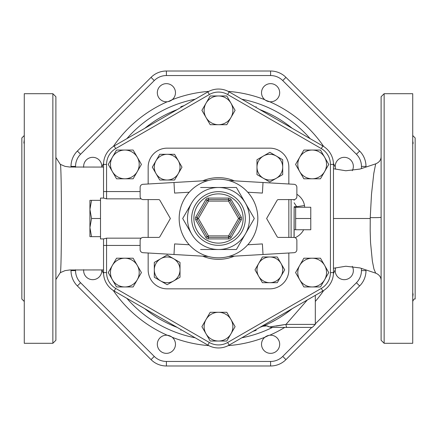 <?xml version="1.0" encoding="UTF-8"?>
<svg xmlns="http://www.w3.org/2000/svg" width="437" height="437" viewBox="0 0 437 437"><rect width="100%" height="100%" fill="white"/><g stroke="black" fill="none" stroke-linecap="round" stroke-linejoin="round"><path stroke-width="0.66" d="M83.691 269.689A9.079 9.079 0 0 0 92.6 279.675A9.079 9.079 0 0 0 101.772 269.929M101.772 167.071A9.079 9.079 0 0 0 92.72 157.325A9.079 9.079 0 0 0 83.691 167.311M208.804 91.382A127.489 127.489 0 0 0 172.167 99.729A9.079 9.079 0 0 1 167.278 101.755A9.079 9.079 0 0 0 172.817 86.302A9.079 9.079 0 0 0 157.855 89.656A9.079 9.079 0 0 0 167.278 101.755A127.489 127.489 0 0 0 113.259 146.542M172.167 99.729L168.114 101.635M264.833 99.729A9.079 9.079 0 0 0 279.675 92.72A9.079 9.079 0 0 0 266.723 84.516A9.079 9.079 0 0 0 264.833 99.729A127.489 127.489 0 0 0 228.196 91.382M323.741 146.542A127.489 127.489 0 0 0 269.722 101.755L265.505 100.231M352.266 170.709A9.079 9.079 0 0 0 346.071 157.506A9.079 9.079 0 0 0 335.643 169.19L335.365 168.114M333.436 273.66A127.489 127.489 0 0 0 335.245 269.722L335.643 267.81A9.079 9.079 0 0 0 344.28 279.675A9.079 9.079 0 0 0 352.266 266.291M269.722 335.245A9.079 9.079 0 0 0 264.183 350.698A9.079 9.079 0 0 0 279.145 347.344A9.079 9.079 0 0 0 269.722 335.245A127.489 127.489 0 0 0 284.766 327.411M228.196 345.618A127.489 127.489 0 0 0 264.833 337.271L268.886 335.365M113.259 290.458A127.489 127.489 0 0 0 167.278 335.245L171.495 336.769M172.167 337.271A9.079 9.079 0 0 0 157.325 344.28A9.079 9.079 0 0 0 170.277 352.484A9.079 9.079 0 0 0 172.167 337.271A127.489 127.489 0 0 0 208.804 345.618M311.745 327.411L282.739 356.423A17.169 17.169 0 0 1 270.601 361.448L166.399 361.448A17.169 17.169 0 0 1 154.261 356.423L80.577 282.739A17.169 17.169 0 0 1 75.552 270.601L71.013 270.601L71.013 269.913L71.013 270.601A21.708 21.708 0 0 0 77.371 285.951L151.049 359.629A21.708 21.708 0 0 0 166.399 365.988L270.601 365.988A21.708 21.708 0 0 0 285.951 359.629L359.629 285.951A21.708 21.708 0 0 0 365.988 270.601L365.988 269.897M282.739 80.577L285.951 77.371L359.629 151.049L285.951 77.371A21.708 21.708 0 0 0 270.601 71.013L166.399 71.013A21.708 21.708 0 0 0 151.049 77.371L77.371 151.049A21.708 21.708 0 0 0 71.013 166.399L71.013 167.087L71.013 166.399L75.552 166.399A17.169 17.169 0 0 1 80.577 154.261L154.261 80.577A17.169 17.169 0 0 1 166.399 75.552L270.601 75.552A17.169 17.169 0 0 1 282.739 80.577L356.423 154.261A17.169 17.169 0 0 1 361.448 166.399L361.448 168.616M381.113 156.593C381.08 159.915 379.267 162.335 375.678 163.853L373.788 173.473L371.499 194.181L370.243 217.615L370.172 230.894L370.538 242.53L372.357 261.097L373.941 269.017L375.678 273.147C379.245 274.638 381.059 277.058 381.113 280.407M253.203 105.787L253.22 105.732C256.989 106.939 256.989 106.939 253.22 105.732C256.989 106.939 256.989 106.939 253.22 105.732A117.99 117.99 0 0 0 252.99 105.667M181.087 107.355L180.858 106.677L184.01 105.661M183.797 331.213L183.78 331.268C180.011 330.061 180.011 330.061 183.78 331.268C180.011 330.061 180.011 330.061 183.78 331.268A117.99 117.99 0 0 0 184.01 331.333M255.913 329.645L256.142 330.323L252.99 331.339M276.173 326.057L286.006 324.391L269.755 326.909M263.888 325.773L262.528 326.33A7.566 7.566 0 0 1 269.438 326.947L271.055 327.411L287.169 327.411A3.026 1.164 -90 0 1 286.006 324.391L307.326 299.968M287.169 327.411L312.286 327.411L287.169 327.411M272.562 321.67L271.677 322.129L272.562 321.676M291.261 309.456L285.312 313.913M276.31 319.616L269.864 323.041M292.189 308.708A116.477 116.477 0 0 1 259.78 327.417A116.477 116.477 0 0 0 265.893 324.899L262.779 326.231M292.189 128.292A116.477 116.477 0 0 0 259.78 109.583A116.477 116.477 0 0 1 292.189 128.292A116.477 116.477 0 0 0 259.78 109.583M177.22 109.583A116.477 116.477 0 0 0 144.811 128.292A116.477 116.477 0 0 1 177.22 109.583A116.477 116.477 0 0 0 144.811 128.292M144.811 308.708A116.477 116.477 0 0 0 177.22 327.417A116.477 116.477 0 0 1 144.811 308.708M271.677 322.129A116.477 116.477 0 0 0 274.966 320.376M384.139 93.704L381.113 96.73L381.113 340.27L384.139 343.296L384.139 93.704L412.73 93.704L412.73 343.296L384.139 343.296M103.536 269.929L69.652 269.979L65.058 270.623L60.246 272.693C61.808 275.479 61.808 161.521 60.246 164.312L55.887 157.462M55.887 340.27L55.887 96.73L52.861 93.704L52.861 343.296L55.887 340.27M52.861 93.704L24.27 93.704L24.27 343.296L52.861 343.296M24.27 301.47L21.85 299.05L21.85 137.95L24.27 135.53M24.27 144.128L24.27 139.9L23.942 142.484M23.915 142.752L23.904 143.15M24.27 191.919L24.27 181.721M24.27 255.279L24.27 245.081M24.27 297.1L24.27 292.872M412.828 292.987L412.73 297.1L413.031 294.702M413.085 294.298L413.102 293.97M412.73 245.081L412.73 255.279M412.73 181.721L412.73 191.919M412.823 141.053L412.73 144.128M412.828 144.013L413.036 143.571M413.085 143.32L413.102 143.03M413.085 142.702L413.031 142.298M412.73 135.53L415.15 137.95L415.15 299.05C414.396 298.553 413.588 299.361 412.73 301.47M365.988 167.103L365.988 166.399A21.708 21.708 0 0 0 359.629 151.049L356.423 154.261M154.261 80.577L151.049 77.371L77.371 151.049L80.577 154.261M140.13 245.441L103.536 245.441L103.536 238.919L103.536 272.579A21.298 21.298 0 0 0 114.183 291.026L207.854 345.104A21.298 21.298 0 0 0 229.146 345.104L322.817 291.026A21.298 21.298 0 0 0 333.464 272.579L333.464 164.421A21.298 21.298 0 0 0 322.817 145.974L229.146 91.896A21.298 21.298 0 0 0 207.854 91.896L114.183 145.974A21.298 21.298 0 0 0 103.536 164.421L103.536 198.081L103.536 191.559L106.562 191.559L106.562 164.421A18.272 18.272 0 0 1 115.696 148.596L209.361 94.518A18.272 18.272 0 0 1 227.639 94.518L321.304 148.596A18.272 18.272 0 0 1 330.438 164.421L330.438 272.579A18.272 18.272 0 0 1 321.304 288.404L227.639 342.482A18.272 18.272 0 0 1 209.361 342.482L115.696 288.404A18.272 18.272 0 0 1 106.562 272.579L106.562 238.16L103.596 238.919L100.51 238.919L100.51 236.652L89.924 236.652L89.924 227.579L91.541 236.652M89.924 209.421L91.541 218.5L89.924 227.579L89.924 200.348L91.541 200.348L89.924 209.421M91.541 218.5L100.51 218.5L100.51 200.348L91.541 200.348M100.51 218.5L100.51 236.652M100.51 200.348L100.51 198.081L103.596 198.081L106.562 198.84L106.562 191.559L140.13 191.559M295.647 218.5L310.773 218.5L310.773 229.742L295.647 229.742L295.647 207.258L310.773 207.258L310.773 218.5M294.035 237.417L294.134 207.307L295.647 207.258M124.835 178.793L116.537 178.793L112.385 171.604A14.372 14.372 0 0 0 137.278 171.604L133.132 178.793L124.835 178.793M108.239 164.421L112.385 157.238A14.372 14.372 0 0 0 112.385 171.604L108.239 164.421M116.537 150.049L124.835 150.049A14.372 14.372 0 0 0 112.385 157.238L116.537 150.049M137.278 157.238L141.424 164.421L137.278 171.604A14.372 14.372 0 0 0 124.835 150.049L133.132 150.049L137.278 157.238M206.056 117.526L201.905 110.343L206.056 103.159A14.372 14.372 0 0 0 218.5 124.714L210.202 124.714L206.056 117.526M210.202 95.971L218.5 95.971A14.372 14.372 0 0 0 206.056 103.159L210.202 95.971M226.798 95.971L230.944 103.159A14.372 14.372 0 0 0 218.5 95.971L226.798 95.971M230.944 117.526L226.798 124.714L218.5 124.714A14.372 14.372 0 0 0 230.944 103.159L235.095 110.343L230.944 117.526M299.722 157.238L303.868 150.049L312.165 150.049A14.372 14.372 0 0 0 299.722 171.604L295.576 164.421L299.722 157.238M320.463 150.049L324.615 157.238A14.372 14.372 0 0 0 312.165 150.049L320.463 150.049M328.761 164.421L324.615 171.604A14.372 14.372 0 0 0 324.615 157.238L328.761 164.421M312.165 178.793L303.868 178.793L299.722 171.604A14.372 14.372 0 0 0 324.615 171.604L320.463 178.793L312.165 178.793M312.165 258.207L320.463 258.207L324.615 265.396A14.372 14.372 0 0 0 299.722 265.396L303.868 258.207L312.165 258.207M328.761 272.579L324.615 279.762A14.372 14.372 0 0 0 324.615 265.396L328.761 272.579M320.463 286.951L312.165 286.951A14.372 14.372 0 0 0 324.615 279.762L320.463 286.951M299.722 279.762L295.576 272.579L299.722 265.396A14.372 14.372 0 0 0 312.165 286.951L303.868 286.951L299.722 279.762M230.944 319.474L235.095 326.658L230.944 333.841A14.372 14.372 0 0 0 218.5 312.286L226.798 312.286L230.944 319.474M226.798 341.029L218.5 341.029A14.372 14.372 0 0 0 230.944 333.841L226.798 341.029M210.202 341.029L206.056 333.841A14.372 14.372 0 0 0 218.5 341.029L210.202 341.029M206.056 319.474L210.202 312.286L218.5 312.286A14.372 14.372 0 0 0 206.056 333.841L201.905 326.658L206.056 319.474M137.278 279.762L133.132 286.951L124.835 286.951A14.372 14.372 0 0 0 137.278 265.396L141.424 272.579L137.278 279.762M116.537 286.951L112.385 279.762A14.372 14.372 0 0 0 124.835 286.951L116.537 286.951M108.239 272.579L112.385 265.396A14.372 14.372 0 0 0 112.385 279.762L108.239 272.579M124.835 258.207L133.132 258.207L137.278 265.396A14.372 14.372 0 0 0 112.385 265.396L116.537 258.207L124.835 258.207M294.134 236.652L294.134 207.307M209.361 342.482L207.854 345.104A21.298 21.298 0 0 0 229.146 345.104L227.639 342.482M321.304 288.404L322.817 291.026A21.298 21.298 0 0 0 333.464 272.579L330.438 272.579M330.438 164.421L333.464 164.421A21.298 21.298 0 0 0 322.817 145.974L321.304 148.596M227.639 94.518L229.146 91.896A21.298 21.298 0 0 0 207.854 91.896L209.361 94.518M115.696 148.596L114.183 145.974A21.298 21.298 0 0 0 103.536 164.421L106.562 164.421M167.158 148.159L269.842 148.159L167.158 148.159A18.999 18.999 0 0 0 148.159 167.158L148.159 183.999L148.159 167.158M148.159 269.842L148.159 253.001L148.159 269.842A18.999 18.999 0 0 0 167.158 288.841L269.842 288.841L167.158 288.841M148.159 237.411L148.159 199.589L148.159 237.411M288.841 167.158L288.841 183.999L288.841 167.158A18.999 18.999 0 0 0 269.842 148.159M288.841 199.589L288.841 237.411L288.841 199.589M288.841 253.001L288.841 269.842L288.841 253.001M304.72 207.258L304.485 205.554L296.685 206.69L296.772 207.258M294.134 202.79L296.685 206.69L294.134 206.69M159.734 180.017L156.02 173.587A12.859 12.859 0 0 0 167.158 180.017L159.734 180.017M178.291 173.587L174.582 180.017L167.158 180.017A12.859 12.859 0 0 0 178.291 160.729L182.005 167.158L178.291 173.587M152.311 167.158L156.02 160.729A12.859 12.859 0 0 0 156.02 173.587L152.311 167.158M167.158 154.299L174.582 154.299L178.291 160.729A12.859 12.859 0 0 0 156.02 160.729L159.734 154.299L167.158 154.299M256.983 159.734L263.413 156.02A12.859 12.859 0 0 0 256.983 167.158L256.983 159.734M263.413 178.291L256.983 174.582L256.983 167.158A12.859 12.859 0 0 0 276.271 178.291L269.842 182.005L263.413 178.291M269.842 152.311L276.271 156.02A12.859 12.859 0 0 0 263.413 156.02L269.842 152.311M282.701 167.158L282.701 174.582L276.271 178.291A12.859 12.859 0 0 0 276.271 156.02L282.701 159.734L282.701 167.158M277.266 256.983L280.98 263.413A12.859 12.859 0 0 0 269.842 256.983L277.266 256.983M258.709 263.413L262.418 256.983L269.842 256.983A12.859 12.859 0 0 0 258.709 276.271L254.995 269.842L258.709 263.413M284.689 269.842L280.98 276.271A12.859 12.859 0 0 0 280.98 263.413L284.689 269.842M269.842 282.701L262.418 282.701L258.709 276.271A12.859 12.859 0 0 0 280.98 276.271L277.266 282.701L269.842 282.701M180.017 277.266L173.587 280.98A12.859 12.859 0 0 0 180.017 269.842L180.017 277.266M173.587 258.709L180.017 262.418L180.017 269.842A12.859 12.859 0 0 0 160.729 258.709L167.158 254.995L173.587 258.709M167.158 284.689L160.729 280.98A12.859 12.859 0 0 0 173.587 280.98L167.158 284.689M154.299 269.842L154.299 262.418L160.729 258.709A12.859 12.859 0 0 0 160.729 280.98L154.299 277.266L154.299 269.842M179.17 218.5A39.33 39.33 0 0 0 238.165 252.559A39.33 39.33 0 0 0 238.165 184.441A39.33 39.33 0 0 0 179.17 218.5M200.594 187.489L236.406 187.489L245.354 202.997A31.011 31.011 0 0 0 191.646 202.997L182.693 218.5L191.646 234.003A31.011 31.011 0 0 0 218.5 249.511L200.594 249.511M236.406 249.511L218.5 249.511A31.011 31.011 0 0 0 245.354 234.003L236.406 249.511M254.307 218.5L245.354 234.003A31.011 31.011 0 0 0 245.354 202.997L254.307 218.5M207.149 200.348A1.513 1.513 0 0 1 208.454 199.589L228.546 199.589A1.513 1.513 0 0 1 229.851 200.348L239.897 217.746A1.513 1.513 0 0 1 239.897 219.254L229.851 236.652A1.513 1.513 0 0 1 228.546 237.411L208.454 237.411A1.513 1.513 0 0 1 207.149 236.652L197.103 219.254A1.513 1.513 0 0 1 197.103 217.746L207.149 200.348L208.454 201.102L208.454 199.589A1.513 1.513 0 0 0 207.149 200.348L205.838 199.589L195.792 216.987L197.103 217.746A1.513 1.513 0 0 0 197.103 219.254L198.414 218.5L197.103 217.746M228.546 199.589L228.546 201.102L231.162 199.589A3.026 3.026 0 0 0 228.546 198.081L228.546 199.589M239.897 217.746L238.586 218.5L241.208 220.013A3.026 3.026 0 0 0 241.208 216.987L239.897 217.746M229.851 236.652L228.546 235.898L228.546 238.919A3.026 3.026 0 0 0 231.162 237.411L229.851 236.652M208.454 237.411L208.454 235.898L207.149 236.652A1.513 1.513 0 0 0 208.454 237.411L208.454 238.919L228.546 238.919M191.646 202.997A31.011 31.011 0 0 0 191.646 234.003L182.693 218.5L191.646 202.997M247.768 244.775L262.397 243.922L263.014 254.498L294.019 252.701A3.026 3.026 0 0 0 296.87 249.68L296.87 240.432A3.026 3.026 0 0 0 293.844 237.411L278.407 237.411A1.513 1.513 0 0 1 277.096 236.652L266.619 218.5L277.096 200.348A1.513 1.513 0 0 1 278.407 199.589L293.844 199.589A3.026 3.026 0 0 0 296.87 196.568L296.87 187.32A3.026 3.026 0 0 0 294.019 184.299L228.704 180.519M228.704 256.481L263.014 254.498M247.768 192.225L262.397 193.078L263.014 182.502M208.296 256.481L142.981 252.701A3.026 3.026 0 0 1 140.13 249.68L140.13 240.432A3.026 3.026 0 0 1 143.156 237.411L158.593 237.411A1.513 1.513 0 0 0 159.904 236.652L170.381 218.5L159.904 200.348A1.513 1.513 0 0 0 158.593 199.589L143.156 199.589A3.026 3.026 0 0 1 140.13 196.568L140.13 187.32A3.026 3.026 0 0 1 142.981 184.299L173.986 182.502L174.603 193.078L189.232 192.225M189.232 244.775L174.603 243.922L173.986 254.498M208.296 180.519L173.986 182.502M269.842 288.841A18.999 18.999 0 0 0 288.841 269.842M361.448 268.384L361.448 270.601A17.169 17.169 0 0 1 356.423 282.739L315.312 323.85M75.552 270.601L75.552 269.76M75.552 167.24L75.552 166.399M103.564 163.34A127.489 127.489 0 0 0 101.843 167.071M335.245 167.278A127.489 127.489 0 0 0 333.436 163.34M315.312 301.448A127.489 127.489 0 0 0 323.741 290.458M101.843 269.929A127.489 127.489 0 0 0 103.564 273.66M126.823 138.676A121.557 121.557 0 0 1 195.208 99.199M241.792 99.199A121.557 121.557 0 0 1 310.177 138.676M272.475 327.411A121.557 121.557 0 0 1 241.792 337.801M195.208 337.801A121.557 121.557 0 0 1 126.823 298.324M370.226 218.5L333.464 218.5M312.286 327.411L315.312 324.391L286.006 324.391M370.243 217.615A7.566 0.382 180 0 0 381.113 217.276M361.448 270.601L365.988 270.601M365.988 166.399L361.448 166.399M270.601 71.013L270.601 75.552M166.399 71.013L166.399 75.552M77.371 285.951L80.577 282.739M151.049 359.629L154.261 356.423M166.399 365.988L166.399 361.448M270.601 365.988L270.601 361.448M285.951 359.629L282.739 356.423M359.629 285.951L356.423 282.739M291.108 199.589L291.108 237.411M103.536 272.579L106.562 272.579M114.183 291.026L115.696 288.404M106.562 198.84L141.156 198.84M141.156 238.16L106.562 238.16M295.15 237.706A19.212 16.639 0 0 0 303.66 229.742M304.485 205.554A19.212 16.639 0 0 0 296.87 194.279M208.454 199.589L208.454 198.081A3.026 3.026 0 0 0 205.838 199.589M195.792 216.987A3.026 3.026 0 0 0 195.792 220.013L197.103 219.254M195.792 220.013L205.838 237.411L207.149 236.652M205.838 237.411A3.026 3.026 0 0 0 208.454 238.919M231.162 237.411L241.208 220.013M241.208 216.987L231.162 199.589M228.546 198.081L208.454 198.081M243.114 218.5A24.614 24.614 0 0 1 206.193 239.815A24.614 24.614 0 0 1 206.193 197.185A24.614 24.614 0 0 1 243.114 218.5M228.546 201.102L238.586 218.5L228.546 235.898L208.454 235.898L198.414 218.5L208.454 201.102L228.546 201.102M245.337 218.5A26.837 26.837 0 0 0 205.084 195.257A26.837 26.837 0 0 0 205.084 241.743A26.837 26.837 0 0 0 245.337 218.5M202.692 256.158A40.843 40.843 0 0 0 234.308 256.158M234.308 180.842A40.843 40.843 0 0 0 202.692 180.842M375.667 163.859L359.924 169.075L345.809 170.758L333.464 168.748M375.651 273.136L359.924 267.925L345.836 266.242L333.464 268.252M256.137 106.672L255.913 107.349M180.863 330.328L181.087 329.651M315.312 324.391L315.312 295.357M269.438 326.947L266.69 325.887L262.703 326.264M60.246 272.688L55.887 279.538M103.536 167.071L69.669 167.021L65.069 166.377L60.246 164.307M294.134 229.693L295.647 229.742M294.035 199.583L294.134 200.348"/></g></svg>
